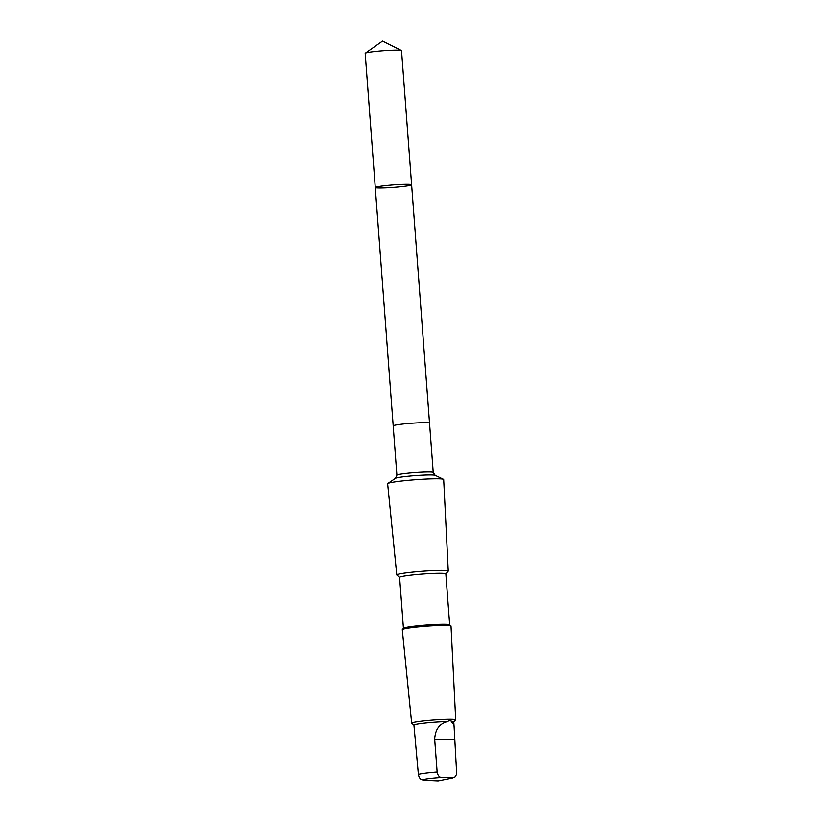 <?xml version="1.0" encoding="UTF-8"?>
<svg xmlns="http://www.w3.org/2000/svg" width="822" height="822" viewBox="0 0 822 822"><rect width="100%" height="100%" fill="white"/><g stroke="black" fill="none" stroke-linecap="round" stroke-linejoin="round"><path stroke-width="1.23" d="M389.196 185.269A18.228 1.243 -4.3 0 1 411.617 184.796A18.228 1.243 -4.3 0 1 393.533 187.395A18.228 1.243 -4.3 0 1 375.264 187.529A18.228 1.243 -4.3 0 1 389.196 185.269A18.228 1.243 -4.3 0 1 411.617 184.796L401.526 50.625A18.228 1.243 175.7 0 0 401.403 50.502A18.228 1.243 175.7 0 0 379.117 51.108A18.228 1.243 175.7 0 0 365.287 53.214A18.228 1.243 175.7 0 0 365.173 53.358L375.264 187.529A18.228 1.243 -4.3 0 1 389.196 185.269M447.466 721.593C439.38 723.627 435.126 729.576 434.694 739.43L437.14 772.012C437.818 775.444 439.297 777.273 441.578 777.489L453.189 777.643L455.141 776.831L456.703 774.098L454.104 726.586L453.785 724.511L451.257 721.644C451.247 720.031 449.983 720.021 447.466 721.593A19.975 1.356 175.7 0 0 429.207 722.63A19.975 1.356 175.7 0 0 413.928 725.107L418.377 774.416C419.066 777.859 420.535 779.688 422.806 779.903L427.522 780.355M407.116 423.618A18.228 1.243 175.7 0 0 393.183 425.878L396.892 475.229A18.228 1.243 175.7 0 1 410.836 472.969A18.228 1.243 175.7 0 1 433.245 472.496L429.536 423.145A18.228 1.243 175.7 0 0 407.116 423.618M445.853 573.941L448.216 571.208A25.811 1.757 175.7 0 0 448.267 571.085L443.685 479.545A28.102 1.911 175.7 0 0 443.469 479.329A28.102 1.911 175.7 0 0 409.12 480.274A28.102 1.911 175.7 0 0 387.809 483.511A28.102 1.911 175.7 0 0 387.635 483.757L396.79 574.958A25.811 1.757 175.7 0 0 396.862 575.071L399.605 577.424M448.267 571.085A25.811 1.757 175.7 0 0 416.528 571.763A25.811 1.757 175.7 0 0 396.79 574.958M449.675 624.812L445.853 573.89A23.191 1.582 175.7 0 0 417.329 574.496A23.191 1.582 175.7 0 0 399.595 577.373L403.427 628.285M453.775 722.158L455.676 719.959A22.091 1.5 175.7 0 0 455.717 719.856L451.021 626.015A24.434 1.665 175.7 0 0 450.959 625.902L449.624 624.761A23.191 1.582 175.7 0 0 421.162 625.47A23.191 1.582 175.7 0 0 403.479 628.234L402.328 629.56A24.434 1.665 175.7 0 0 402.277 629.683L411.668 723.165A22.091 1.5 175.7 0 0 411.719 723.257L413.939 725.148M450.959 625.902A24.434 1.665 175.7 0 0 420.967 626.652A24.434 1.665 175.7 0 0 402.328 629.56M455.717 719.856A22.091 1.5 175.7 0 0 428.55 720.421A22.091 1.5 175.7 0 0 411.668 723.165M454.104 726.586L453.775 722.106A19.975 1.356 175.7 0 0 451.257 721.644M437.14 772.012A19.975 1.356 175.7 0 0 418.377 774.416M441.578 777.489A15.238 1.038 175.7 0 0 434.458 778.023A15.238 1.038 175.7 0 0 422.806 779.903M433.245 472.496L435.167 475.373A20.067 1.367 175.7 0 0 410.64 476.041A20.067 1.367 175.7 0 0 395.433 478.363L396.892 475.229M454.751 777.109L451.319 778.27A15.238 1.038 175.7 0 0 453.189 777.643M454.361 739.687L434.694 739.43M401.403 50.502L382.528 41.1L365.287 53.214M429.526 423.114L411.617 184.796M393.193 425.847L375.264 187.529M395.433 478.363L387.809 483.511M435.167 475.373L443.469 479.329M427.522 780.397L438.157 780.9L451.319 778.27"/></g></svg>
